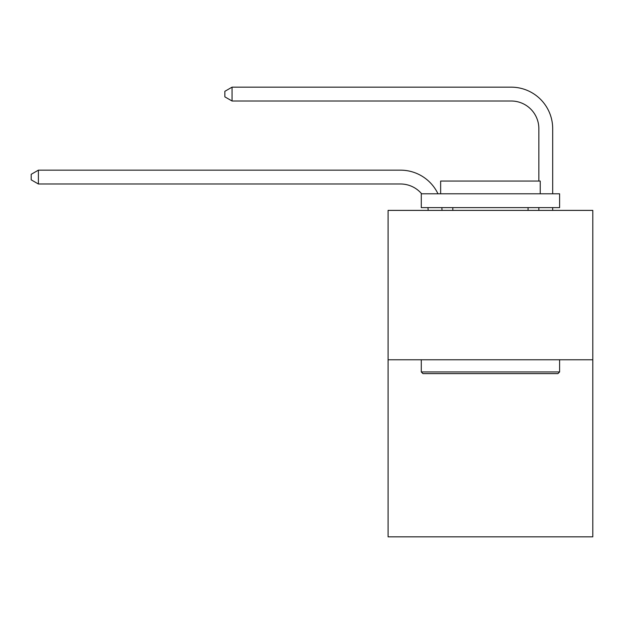 <?xml version="1.0" encoding="UTF-8"?>
<svg xmlns="http://www.w3.org/2000/svg" width="624" height="624" viewBox="0 0 624 624"><rect width="100%" height="100%" fill="white"/><g stroke="black" fill="none" stroke-linecap="round" stroke-linejoin="round"><path stroke-width="0.94" d="M592.8 359.775L592.8 210.389L388.081 210.389L388.081 536.835L592.8 536.835L592.8 359.775L388.081 359.775M428.165 210.389A27.667 27.667 0 0 0 427.9 207.62A27.667 27.667 0 0 1 428.165 210.389A27.667 27.667 0 0 0 427.9 207.62A27.667 27.667 0 0 1 428.165 210.389A27.667 27.667 0 0 0 427.9 207.62A27.667 27.667 0 0 1 428.165 210.389A27.667 27.667 0 0 0 427.9 207.62A27.667 27.667 0 0 1 428.165 210.389A27.667 27.667 0 0 0 427.9 207.62A27.667 27.667 0 0 1 428.165 210.389A27.667 27.667 0 0 0 427.9 207.62A27.667 27.667 0 0 1 428.165 210.389A27.667 27.667 0 0 0 427.9 207.62A27.667 27.667 0 0 1 428.165 210.389A27.667 27.667 0 0 0 427.9 207.62A27.667 27.667 0 0 1 428.165 210.389A27.667 27.667 0 0 0 427.9 207.62A27.667 27.667 0 0 1 428.165 210.389A27.667 27.667 0 0 0 427.9 207.62A27.667 27.667 0 0 1 428.165 210.389A27.667 27.667 0 0 0 427.9 207.62M421.645 193.791A27.667 27.667 0 0 0 400.53 183.994A27.667 27.667 0 0 1 421.645 193.791A27.667 27.667 0 0 0 400.53 183.994A27.667 27.667 0 0 1 421.645 193.791A27.667 27.667 0 0 0 400.53 183.994A27.667 27.667 0 0 1 421.645 193.791A27.667 27.667 0 0 0 400.53 183.994A27.667 27.667 0 0 1 421.645 193.791A27.667 27.667 0 0 0 400.53 183.994A27.667 27.667 0 0 1 421.645 193.791A27.667 27.667 0 0 0 400.53 183.994A27.667 27.667 0 0 1 421.645 193.791A27.667 27.667 0 0 0 400.53 183.994A27.667 27.667 0 0 1 421.645 193.791A27.667 27.667 0 0 0 400.53 183.994A27.667 27.667 0 0 1 421.645 193.791A27.667 27.667 0 0 0 400.53 183.994A27.667 27.667 0 0 1 421.645 193.791A27.667 27.667 0 0 0 400.53 183.994A27.667 27.667 0 0 1 421.645 193.791A27.667 27.667 0 0 0 400.53 183.994L38.392 183.994L31.2 179.845L31.2 174.314L38.392 170.165L400.53 170.165A41.496 41.496 0 0 1 437.978 193.791M538.855 181.061L538.855 128.661A27.667 27.667 0 0 0 511.189 101.002L232.05 101.002L224.858 96.853L224.858 91.315L232.05 87.165L511.189 87.165A41.496 41.496 0 0 1 552.685 128.661L552.685 193.791M38.392 170.165L400.53 170.165L38.392 170.165L400.53 170.165L38.392 170.165L400.53 170.165L38.392 170.165L400.53 170.165L38.392 170.165L400.53 170.165L38.392 170.165L400.53 170.165L38.392 170.165L400.53 170.165L38.392 170.165L400.53 170.165L38.392 170.165L400.53 170.165L38.392 170.165L400.53 170.165L38.392 170.165L38.392 183.994M538.855 128.661A27.667 27.667 0 0 0 511.189 101.002A27.667 27.667 0 0 1 538.855 128.661A27.667 27.667 0 0 0 511.189 101.002A27.667 27.667 0 0 1 538.855 128.661A27.667 27.667 0 0 0 511.189 101.002A27.667 27.667 0 0 1 538.855 128.661A27.667 27.667 0 0 0 511.189 101.002A27.667 27.667 0 0 1 538.855 128.661A27.667 27.667 0 0 0 511.189 101.002A27.667 27.667 0 0 1 538.855 128.661A27.667 27.667 0 0 0 511.189 101.002A27.667 27.667 0 0 1 538.855 128.661A27.667 27.667 0 0 0 511.189 101.002A27.667 27.667 0 0 1 538.855 128.661A27.667 27.667 0 0 0 511.189 101.002A27.667 27.667 0 0 1 538.855 128.661A27.667 27.667 0 0 0 511.189 101.002A27.667 27.667 0 0 1 538.855 128.661A27.667 27.667 0 0 0 511.189 101.002A27.667 27.667 0 0 1 538.855 128.661M232.05 87.165L511.189 87.165L232.05 87.165L511.189 87.165L232.05 87.165L511.189 87.165L232.05 87.165L511.189 87.165L232.05 87.165L511.189 87.165L232.05 87.165L511.189 87.165L232.05 87.165L511.189 87.165L232.05 87.165L511.189 87.165L232.05 87.165L511.189 87.165L232.05 87.165L511.189 87.165L232.05 87.165L232.05 101.002M557.942 373.612L422.939 373.612L421.278 371.951L559.603 371.951L557.942 373.612M421.278 193.791L559.603 193.791L559.603 207.62L421.278 207.62L421.278 193.791M540.236 193.791L540.236 181.061L440.645 181.061L440.645 193.791M421.278 359.775L421.278 371.951M559.603 359.775L559.603 371.951M452.813 207.62L452.813 210.389M528.06 207.62L528.06 210.389M441.831 207.62A41.496 41.496 0 0 1 442.003 210.389M552.685 207.62L552.685 210.389M538.855 210.389L538.855 207.62"/></g></svg>
